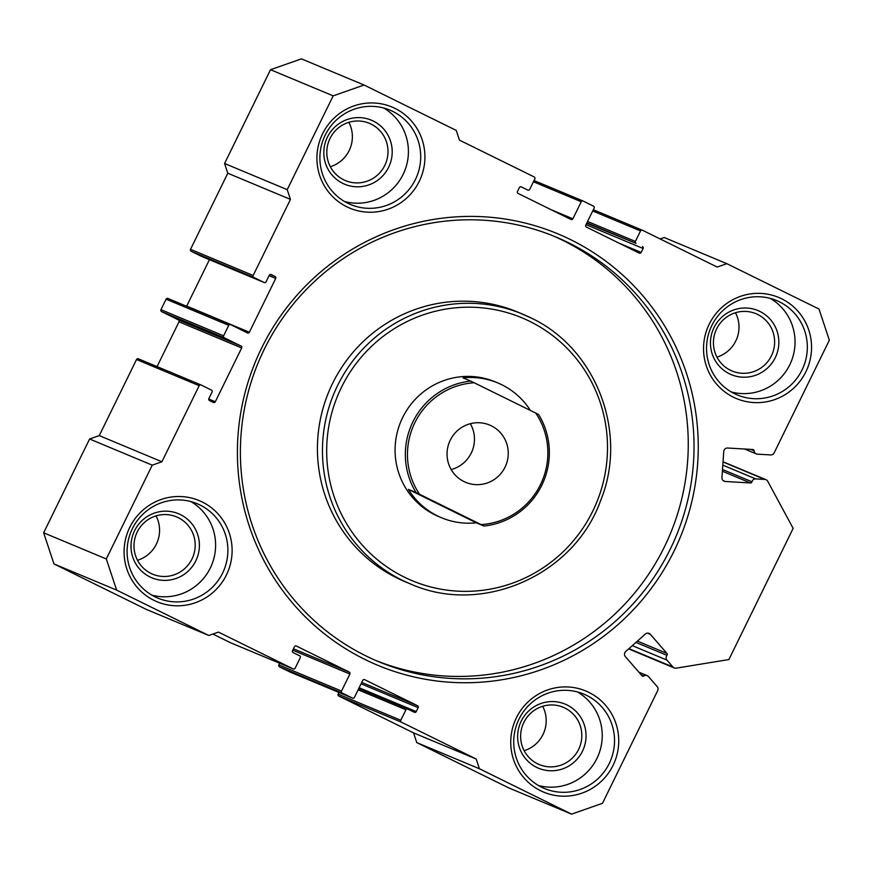 <?xml version="1.0" encoding="UTF-8"?>
<svg xmlns="http://www.w3.org/2000/svg" width="873" height="873" viewBox="0 0 873 873"><rect width="100%" height="100%" fill="white"/><g stroke="black" fill="none" stroke-linecap="round" stroke-linejoin="round"><path stroke-width="1.31" d="M571.575 814.138L508.926 787.981L416.781 742.607L413.551 732.873L476.2 759.019L479.43 768.753L571.575 814.138L602.479 803.302L657.685 690.619A3.656 3.59 112.7 0 0 657.183 686.604L648.486 676.597A3.656 3.59 112.7 0 0 643.827 675.975A1.462 1.44 -67.3 0 1 641.961 675.735L625.384 656.649A3.656 3.59 -67.3 0 1 625.745 651.498L645.311 634.06A3.656 3.59 -67.3 0 1 650.385 634.355L666.95 653.44A1.462 1.44 -67.3 0 1 666.961 655.35A3.656 3.59 112.7 0 0 666.972 660.119L672.93 666.994A3.656 3.59 112.7 0 0 676.182 668.161L728.89 659.552L793.153 528.372L767.727 481.285A3.656 3.59 112.7 0 0 764.824 479.419L723.019 461.97M723.117 480.587L725.277 481.481A3.656 3.59 -67.3 0 1 721.938 477.64L723.75 451.45A3.656 3.59 -67.3 0 1 727.591 448.024L752.788 449.497A1.462 1.44 -67.3 0 1 754.119 450.828A3.656 3.59 112.7 0 0 757.458 454.156L770.673 454.931A3.656 3.59 112.7 0 0 774.144 452.88L829.35 340.197L819.016 309.053L726.86 263.679L717.202 267.062L642.463 230.254A1.462 1.44 112.7 0 0 640.531 230.93L592.712 210.971M364.99 659.475A233.757 229.839 -67.3 0 1 261.616 348.032A233.757 229.839 -67.3 0 1 570.658 239.671A233.757 229.839 -67.3 0 1 674.032 551.125A233.757 229.839 -67.3 0 1 364.99 659.475M568.432 242.694A230.101 226.249 112.7 0 0 555.85 236.976A230.101 226.249 112.7 0 0 261.234 355.715A230.101 226.249 112.7 0 0 365.983 655.939A230.101 226.249 112.7 0 0 378.566 661.658A230.101 226.249 112.7 0 0 673.192 542.919A230.101 226.249 112.7 0 0 568.432 242.694M470.711 381.075L463.039 377.878A73.048 71.826 -67.3 0 1 497.806 382.941L495.231 381.861A73.048 71.826 112.7 0 0 401.7 419.553A73.048 71.826 112.7 0 0 434.95 514.863A73.048 71.826 112.7 0 0 438.944 516.674L441.531 517.754A73.048 71.826 -67.3 0 1 408.411 489.382L416.083 492.59A73.048 71.826 -67.3 0 1 412.907 421.823A73.048 71.826 -67.3 0 1 470.711 381.075L474.192 382.767A71.226 70.026 112.7 0 0 414.828 422.739A71.226 70.026 112.7 0 0 419.564 494.282L481.121 524.597A71.226 70.026 112.7 0 0 540.485 484.624A71.226 70.026 112.7 0 0 535.749 413.082L538.608 414.511A73.048 71.826 -67.3 0 1 541.784 485.279A73.048 71.826 -67.3 0 1 483.98 526.026L476.298 522.818A73.048 71.826 -67.3 0 1 441.531 517.754M397.171 578.101A146.097 143.652 112.7 0 0 405.159 581.734L410.19 583.83A146.097 143.652 -67.3 0 1 402.202 580.207A146.097 143.652 -67.3 0 1 335.69 389.587A146.097 143.652 -67.3 0 1 522.752 314.193A146.097 143.652 -67.3 0 1 530.74 317.827L517.722 312.087A146.097 143.652 112.7 0 0 330.66 387.481A146.097 143.652 112.7 0 0 397.171 578.101M375.685 660.435A230.101 226.249 112.7 0 0 668.063 539.067A230.101 226.249 112.7 0 0 562.659 240.282A230.101 226.249 112.7 0 0 552.958 235.797M154.008 600.362A54.781 53.864 -67.3 0 1 129.771 527.357A54.781 53.864 -67.3 0 1 202.209 501.964A54.781 53.864 -67.3 0 1 226.434 574.958A54.781 53.864 -67.3 0 1 154.008 600.362M199.982 504.987A51.136 50.274 112.7 0 0 197.189 503.721A51.136 50.274 112.7 0 0 131.714 530.107A51.136 50.274 112.7 0 0 155.001 596.826A51.136 50.274 112.7 0 0 157.795 598.092A51.136 50.274 112.7 0 0 223.259 571.706A51.136 50.274 112.7 0 0 199.982 504.987M733.44 397.193A54.781 53.864 -67.3 0 1 709.214 324.189A54.781 53.864 -67.3 0 1 781.651 298.795A54.781 53.864 -67.3 0 1 805.877 371.789A54.781 53.864 -67.3 0 1 733.44 397.193M779.425 301.818A51.136 50.274 112.7 0 0 776.632 300.552A51.136 50.274 112.7 0 0 711.157 326.939A51.136 50.274 112.7 0 0 734.433 393.658A51.136 50.274 112.7 0 0 737.238 394.923A51.136 50.274 112.7 0 0 802.702 368.537A51.136 50.274 112.7 0 0 779.425 301.818M149.938 576.933A34.702 34.112 -67.3 0 1 134.595 530.708A34.702 34.112 -67.3 0 1 180.471 514.623A34.702 34.112 -67.3 0 1 195.814 560.848A34.702 34.112 -67.3 0 1 149.938 576.933M178.245 517.645A31.046 30.522 112.7 0 0 136.799 532.89A31.046 30.522 112.7 0 0 152.633 574.172A31.046 30.522 112.7 0 0 192.387 558.153A31.046 30.522 112.7 0 0 178.245 517.645M729.381 373.764A34.702 34.112 -67.3 0 1 714.038 327.539A34.702 34.112 -67.3 0 1 759.914 311.454A34.702 34.112 -67.3 0 1 775.257 357.679A34.702 34.112 -67.3 0 1 729.381 373.764M757.688 314.476A31.046 30.522 112.7 0 0 716.242 329.721A31.046 30.522 112.7 0 0 732.076 371.003A31.046 30.522 112.7 0 0 771.819 354.984A31.046 30.522 112.7 0 0 757.688 314.476M540.638 790.752A54.781 53.864 -67.3 0 1 516.412 717.759A54.781 53.864 -67.3 0 1 588.839 692.365A54.781 53.864 -67.3 0 1 613.064 765.359A54.781 53.864 -67.3 0 1 540.638 790.752M586.623 695.388A51.136 50.274 112.7 0 0 583.819 694.111A51.136 50.274 112.7 0 0 518.355 720.498A51.136 50.274 112.7 0 0 541.631 787.217A51.136 50.274 112.7 0 0 544.425 788.494A51.136 50.274 112.7 0 0 609.9 762.107A51.136 50.274 112.7 0 0 586.623 695.388M536.579 767.334A34.702 34.112 -67.3 0 1 521.236 721.098A34.702 34.112 -67.3 0 1 567.101 705.013A34.702 34.112 -67.3 0 1 582.444 751.249A34.702 34.112 -67.3 0 1 536.579 767.334M564.886 708.036A31.046 30.522 112.7 0 0 523.44 723.291A31.046 30.522 112.7 0 0 539.263 764.562A31.046 30.522 112.7 0 0 579.017 748.543A31.046 30.522 112.7 0 0 564.886 708.036M342.751 183.363A34.702 34.112 -67.3 0 1 327.408 137.137A34.702 34.112 -67.3 0 1 373.273 121.052A34.702 34.112 -67.3 0 1 388.616 167.278A34.702 34.112 -67.3 0 1 342.751 183.363M371.058 124.075A31.046 30.522 112.7 0 0 329.612 139.32A31.046 30.522 112.7 0 0 345.435 180.602A31.046 30.522 112.7 0 0 385.189 164.582A31.046 30.522 112.7 0 0 371.058 124.075M346.81 206.792A54.781 53.864 -67.3 0 1 322.584 133.798A54.781 53.864 -67.3 0 1 395.011 108.394A54.781 53.864 -67.3 0 1 419.236 181.398A54.781 53.864 -67.3 0 1 346.81 206.792M392.795 111.417A51.136 50.274 112.7 0 0 389.991 110.151A51.136 50.274 112.7 0 0 324.527 136.537A51.136 50.274 112.7 0 0 347.803 203.256A51.136 50.274 112.7 0 0 350.597 204.522A51.136 50.274 112.7 0 0 416.072 178.136A51.136 50.274 112.7 0 0 392.795 111.417M722.8 465.134L755.745 478.895L764.824 479.419M755.745 478.895A3.656 3.59 112.7 0 0 751.98 481.798A1.462 1.44 -67.3 0 1 750.474 482.965L722.386 471.234M725.277 481.481L750.474 482.965M587.573 221.469L635.38 241.428L640.531 230.93M635.38 241.428A1.462 1.44 112.7 0 0 636.035 243.371L586.896 222.855M586.7 223.259L636.035 243.371M642.473 246.546A1.462 1.44 -67.3 0 1 643.117 248.489L586.012 224.656M619.481 243.36L641.197 252.428L643.117 248.489M641.197 252.428A1.462 1.44 -67.3 0 1 639.265 253.105L586.427 227.089A1.462 1.44 -67.3 0 1 585.772 225.136L594.131 208.08A1.462 1.44 112.7 0 0 593.487 206.137L583.175 201.063A1.462 1.44 112.7 0 0 581.243 201.739L533.436 181.78M551.169 209.727L572.884 218.796L581.243 201.739M572.884 218.796A1.462 1.44 -67.3 0 1 570.953 219.472L518.115 193.446A1.462 1.44 -67.3 0 1 517.471 191.503L519.402 187.564A1.462 1.44 -67.3 0 1 521.334 186.887L521.17 186.822M527.772 190.063A1.462 1.44 112.7 0 0 527.849 190.096L521.334 186.887M527.849 190.096A1.462 1.44 112.7 0 0 529.704 189.386L534.843 178.889A1.462 1.44 112.7 0 0 534.2 176.946L459.449 140.127L456.219 130.393L364.074 85.019L333.17 95.855L287.217 189.659L290.447 199.393L227.798 173.236L224.568 163.502L287.217 189.659M201.641 256.411A1.462 1.44 -67.3 0 1 201.477 256.346L191.165 251.271A1.462 1.44 -67.3 0 1 190.521 249.329L253.17 275.475L290.447 199.393M253.17 275.475A1.462 1.44 112.7 0 0 253.814 277.428L191.165 251.271M201.477 256.346L264.126 282.503L253.814 277.428M264.126 282.503A1.462 1.44 112.7 0 0 266.058 281.826L269.277 275.268A1.462 1.44 -67.3 0 1 271.208 274.591L271.045 274.526M270.248 274.482L275.071 276.49L271.208 274.591M275.071 276.49A1.462 1.44 -67.3 0 1 275.715 278.443L269.08 275.672M186.615 306.248A1.462 1.44 112.7 0 0 186.713 306.074L249.362 332.231L275.715 278.443M249.362 332.231A1.462 1.44 -67.3 0 1 247.43 332.908L230.679 324.658A1.462 1.44 112.7 0 0 228.748 325.334L166.099 299.177A1.462 1.44 -67.3 0 1 168.031 298.501M157.064 366.605L179.009 321.821A1.462 1.44 112.7 0 0 178.354 319.867L161.603 311.617A1.462 1.44 -67.3 0 1 160.959 309.675L223.608 335.821L228.748 325.334M223.608 335.821A1.462 1.44 112.7 0 0 224.252 337.775L161.603 311.617M178.354 319.867L241.013 346.024L224.252 337.775M241.013 346.024A1.462 1.44 -67.3 0 1 241.657 347.967L179.009 321.821M208.723 399.016L215.304 401.755L241.657 347.967M215.304 401.755A1.462 1.44 -67.3 0 1 213.372 402.431L209.509 400.532A1.462 1.44 -67.3 0 1 208.865 398.579L212.074 392.021A1.462 1.44 112.7 0 0 211.43 390.078L201.117 385.004A1.462 1.44 112.7 0 0 199.186 385.68L136.537 359.523A1.462 1.44 -67.3 0 1 138.469 358.847M161.909 461.762L152.251 465.156L106.299 558.949L116.633 590.093L53.984 563.947L43.65 532.803L89.603 438.999L99.26 435.616L161.909 461.762L199.186 385.68M116.633 590.093L208.789 635.479L218.446 632.096L293.197 668.904A1.462 1.44 112.7 0 0 295.129 668.227L300.268 657.729A1.462 1.44 112.7 0 0 299.625 655.787L293.175 652.611A1.462 1.44 -67.3 0 1 292.531 650.658L294.452 646.729A1.462 1.44 -67.3 0 1 296.384 646.053L296.231 645.976M293.448 648.781L349.233 672.068L296.384 646.053M349.233 672.068A1.462 1.44 -67.3 0 1 349.877 674.021L292.771 650.178M289.989 672.014A1.462 1.44 -67.3 0 1 289.825 671.937L279.513 666.863A1.462 1.44 -67.3 0 1 278.869 664.92L341.518 691.067L349.877 674.021M341.518 691.067A1.462 1.44 112.7 0 0 342.161 693.02L279.513 666.863M289.825 671.937L352.474 698.094L342.161 693.02M352.474 698.094A1.462 1.44 112.7 0 0 354.405 697.418L362.764 680.362A1.462 1.44 -67.3 0 1 364.696 679.685L364.532 679.62M361.749 682.424L417.534 705.711L364.696 679.685M417.534 705.711A1.462 1.44 -67.3 0 1 418.178 707.654L361.073 683.81M359.141 687.749L416.257 711.593L418.178 707.654M416.257 711.593A1.462 1.44 -67.3 0 1 414.326 712.27L407.877 709.094A1.462 1.44 112.7 0 0 405.945 709.771L358.137 689.812M413.551 732.873L338.8 696.054A1.462 1.44 -67.3 0 1 338.157 694.111L400.805 720.269L405.945 709.771M400.805 720.269A1.462 1.44 112.7 0 0 401.449 722.211L338.8 696.054M476.2 759.019L401.449 722.211M338.157 694.111L338.964 692.453M278.869 664.92L279.676 663.262M230.701 642.812A1.462 1.44 -67.3 0 1 230.537 642.746L212.87 634.049M53.984 563.947L146.14 609.321L208.789 635.479M99.26 435.616L136.537 359.523M160.959 309.675L166.099 299.177M186.713 306.074L209.444 259.674M190.521 249.329L227.798 173.236M333.17 95.855L270.521 69.698L224.568 163.502M270.521 69.698L301.425 58.862L364.074 85.019M660.13 238.951L664.211 237.521L726.86 263.679M416.781 742.607L479.43 768.753M89.603 438.999L152.251 465.156M43.65 532.803L106.299 558.949M731.268 391.944A51.136 50.274 112.7 0 0 791.047 361.979A51.136 50.274 112.7 0 0 770.313 298.402M151.826 595.113A51.136 50.274 112.7 0 0 211.604 565.147A51.136 50.274 112.7 0 0 190.871 501.571M538.455 785.514A51.136 50.274 112.7 0 0 598.234 755.538A51.136 50.274 112.7 0 0 577.511 691.973M344.628 201.543A51.136 50.274 112.7 0 0 404.406 171.577A51.136 50.274 112.7 0 0 383.684 108.001M348.851 122.318A31.046 30.522 -67.3 0 1 330.321 166.71M542.679 706.29A31.046 30.522 -67.3 0 1 524.149 750.682M156.049 515.888A31.046 30.522 -67.3 0 1 137.519 560.28M735.481 312.72A31.046 30.522 -67.3 0 1 716.951 357.112M491.313 425.806A31.046 30.522 112.7 0 0 449.857 441.051A31.046 30.522 112.7 0 0 465.691 482.333A31.046 30.522 112.7 0 0 505.445 466.313A31.046 30.522 112.7 0 0 491.313 425.806M474.192 382.767L535.749 413.082M497.806 382.941A73.048 71.826 -67.3 0 1 530.391 410.441M416.083 492.59L419.564 494.282M481.121 524.597L483.98 526.026M408.411 489.382L476.298 522.818M451.188 469.554A31.046 30.522 112.7 0 0 470.329 423.7M641.229 674.894L643.827 675.975M754.119 450.828L750.627 449.377M650.385 634.355L647.482 633.143M404.428 577.184A142.441 140.062 112.7 0 0 592.745 511.152A142.441 140.062 112.7 0 0 529.747 321.362A142.441 140.062 112.7 0 0 341.43 387.394A142.441 140.062 112.7 0 0 404.428 577.184M230.537 642.746L293.197 668.904M637.41 641.109L666.95 653.44M666.972 660.119L632.303 645.649M628.964 648.639L672.93 666.994M666.961 655.35L635.948 642.408M722.506 469.499L751.98 481.798M410.19 583.83C481.612 615.956 573.932 575.569 600.602 500.622C628.516 432.779 596.237 348.24 530.751 317.827M138.392 358.814L201.041 384.96M167.954 298.468L230.603 324.614M201.554 256.389L264.203 282.536M583.099 201.019L534.036 180.547M642.375 230.221L593.324 209.738M358.738 688.579L407.8 709.062M352.561 698.127L289.901 671.981M293.273 668.936L230.625 642.779M638.872 672.177L647.177 675.647M674.24 667.932L628.658 648.912M744.647 449.028L756.302 453.895M723.04 461.762L765.97 479.692"/></g></svg>
